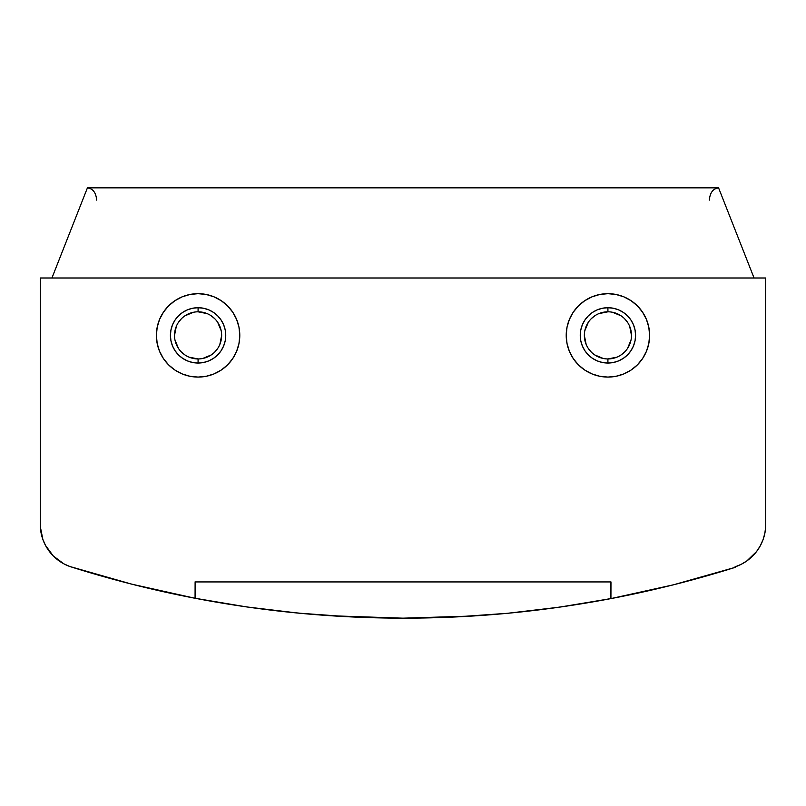 <?xml version="1.0" encoding="UTF-8"?>
<svg xmlns="http://www.w3.org/2000/svg" width="806" height="806" viewBox="0 0 806 806"><rect width="100%" height="100%" fill="white"/><g stroke="black" fill="none" stroke-linecap="round" stroke-linejoin="round"><path stroke-width="1.21" d="M607.915 358.942L607.915 363.043A27.666 27.666 0 0 1 580.249 335.377A27.666 27.666 0 0 1 607.915 307.711L613.316 308.245L618.504 309.816L623.28 312.375L627.481 315.821L630.917 320.012L633.476 324.788L635.047 329.976L635.581 335.377L635.047 340.777L633.476 345.965L630.917 350.751L627.481 354.942L623.28 358.378L618.504 360.937L613.316 362.509L607.915 363.043L602.515 362.509L597.327 360.937L592.551 358.378L588.35 354.942L584.914 350.751L582.355 345.965L580.783 340.777L580.249 335.377L580.783 329.976L582.355 324.788L584.914 320.012L588.35 315.821L592.551 312.375L597.327 309.816L602.515 308.245L607.915 307.711L607.915 311.811A23.565 23.565 0 0 0 584.35 335.377A23.565 23.565 0 0 0 607.915 358.942A23.565 23.565 0 0 1 584.35 335.377A23.565 23.565 0 0 1 607.915 311.811A23.565 23.565 0 0 1 631.481 335.377A23.565 23.565 0 0 1 607.915 358.942A23.565 23.565 0 0 0 631.481 335.377A23.565 23.565 0 0 0 607.915 311.811L607.915 307.711A27.666 27.666 0 0 1 635.581 335.377A27.666 27.666 0 0 1 607.915 363.043L607.915 358.942L616.933 357.149M607.915 377.077A41.7 41.7 0 0 1 566.215 335.377A41.7 41.7 0 0 1 607.915 293.676A41.7 41.7 0 0 1 649.616 335.377A41.7 41.7 0 0 1 607.915 377.077L616.046 376.281L623.874 373.903L631.078 370.055L637.405 364.866L642.583 358.549L646.442 351.335L648.81 343.517L649.616 335.377L648.81 327.246L646.442 319.418L642.583 312.214L637.405 305.887L631.078 300.709L623.874 296.85L616.046 294.482L607.915 293.676L599.785 294.482L591.957 296.85L584.743 300.709L578.426 305.887L573.247 312.214L569.389 319.418L567.021 327.246L566.215 335.377L567.021 343.517L569.389 351.335L573.247 358.549L578.426 364.866L584.743 370.055L591.957 373.903L599.785 376.281L607.915 377.077M198.085 377.077A41.7 41.7 0 0 1 156.384 335.377A41.7 41.7 0 0 1 198.085 293.676L206.215 294.482L214.043 296.85L221.257 300.709L227.574 305.887L232.753 312.214L236.611 319.418L238.979 327.246L239.785 335.377L238.979 343.517L236.611 351.335L232.753 358.549L227.574 364.866L221.257 370.055L214.043 373.903L206.215 376.281L198.085 377.077L189.954 376.281L182.126 373.903L174.922 370.055L168.595 364.866L163.416 358.549L159.558 351.335L157.19 343.517L156.384 335.377L157.19 327.246L159.558 319.418L163.416 312.214L168.595 305.887L174.922 300.709L182.126 296.85L189.954 294.482L198.085 293.676A41.7 41.7 0 0 1 239.785 335.377A41.7 41.7 0 0 1 198.085 377.077M198.085 358.942L198.085 363.043A27.666 27.666 0 0 1 170.419 335.377A27.666 27.666 0 0 1 198.085 307.711L198.085 311.811A23.565 23.565 0 0 0 174.519 335.377A23.565 23.565 0 0 0 198.085 358.942A23.565 23.565 0 0 1 174.519 335.377A23.565 23.565 0 0 1 198.085 311.811A23.565 23.565 0 0 1 221.65 335.377A23.565 23.565 0 0 1 198.085 358.942A23.565 23.565 0 0 0 221.65 335.377A23.565 23.565 0 0 0 198.085 311.811L198.085 307.711A27.666 27.666 0 0 1 225.751 335.377A27.666 27.666 0 0 1 198.085 363.043L198.085 358.942L189.067 357.149M198.085 311.811L207.102 313.605M211.172 315.781L214.749 318.713M217.68 322.289L221.197 330.782M221.65 335.377L219.857 344.394M217.68 348.474L214.749 352.041M211.172 354.972L202.679 358.489M184.997 354.972L181.421 352.041M178.489 348.474L174.973 339.971M174.519 335.377L176.312 326.359M178.489 322.289L181.421 318.713M184.997 315.781L193.49 312.265M198.085 363.043L203.485 362.509L208.673 360.937L213.449 358.378L217.65 354.942L221.086 350.751L223.645 345.965L225.217 340.777L225.751 335.377L225.217 329.976L223.645 324.788L221.086 320.012L217.65 315.821L213.449 312.375L208.673 309.816L203.485 308.245L198.085 307.711L192.684 308.245L187.496 309.816L182.72 312.375L178.519 315.821L175.083 320.012L172.524 324.788L170.953 329.976L170.419 335.377L170.953 340.777L172.524 345.965L175.083 350.751L178.519 354.942L182.72 358.378L187.496 360.937L192.684 362.509L198.085 363.043M718.569 187.838C713.018 188.634 709.945 192.735 709.351 200.13C709.945 192.735 713.018 188.634 718.569 187.838L87.431 187.838C92.982 188.634 96.055 192.735 96.649 200.13C96.055 192.735 92.982 188.634 87.431 187.838L51.937 277.999L87.431 187.838L718.569 187.838L754.063 277.999L718.569 187.838M734.961 566.92L741.177 564.341L746.94 560.855L756.592 551.516L760.26 545.864L763.03 539.728L764.864 533.25L765.7 526.57L765.7 277.999L765.7 526.57A44.824 44.824 0 0 1 734.961 566.92A28.039 28.039 0 0 0 735.203 567.364A28.039 28.039 0 0 1 734.961 566.92L739.152 565.308M58.223 560.251L63.755 563.787L53.277 555.949L45.499 545.41L42.849 539.405L40.3 526.57L40.3 277.999L40.3 526.57A44.824 44.824 0 0 0 69.749 566.477L63.755 563.787M129.635 583.615L149.523 588.511M190.428 597.367L225.418 603.664M580.955 603.895L615.744 597.679M656.215 588.995L675.922 584.179M131.328 584.048A1105.943 1105.943 0 0 0 132.547 584.36M195.072 598.274A1105.943 1105.943 0 0 1 69.749 566.477L131.942 584.209L195.072 598.274L195.112 581.952L195.072 598.274M765.7 277.999L40.3 277.999L765.7 277.999M581.68 603.775L610.928 598.606L673.514 584.793L735.203 567.364A1105.943 1105.943 0 0 1 610.928 598.606L559.314 607.18L507.397 613.306L455.249 616.973L402.98 618.162L350.721 616.882L298.583 613.134L246.676 606.928L195.112 598.274L195.112 581.932L610.968 581.932L610.888 598.616L610.888 581.932L195.112 581.932L195.112 598.274C263.985 611.482 333.281 618.111 402.98 618.162L342.087 616.429M673.06 584.904A1105.943 1105.943 0 0 0 673.977 584.672M610.928 598.606L610.968 581.932L195.032 581.932L610.968 581.932L610.928 598.606M200.825 599.362L224.179 603.462M607.915 311.811L598.898 313.605M594.828 315.781L591.251 318.713M588.32 322.289L584.803 330.782M584.35 335.377L586.143 344.394M588.32 348.474L591.251 352.041M594.828 354.972L603.321 358.489M621.003 354.972L624.579 352.041M627.511 348.474L631.027 339.971M631.481 335.377L629.688 326.359M627.511 322.289L624.579 318.713M621.003 315.781L612.51 312.265M338.399 616.217L340.575 616.348M463.893 616.53L468.367 616.278M465.425 616.449L403 618.162C472.699 618.222 541.995 611.704 610.888 598.616M479.913 615.542L488.859 614.887M480.94 615.472L481.968 615.401M328.596 615.593L330.087 615.693M323.861 615.26L325.04 615.351M317.141 614.756L326.098 615.421M319.035 614.897L318.471 614.857M334.299 615.965L328.374 615.582M346.399 616.671L340.253 616.328M465.727 616.429L459.601 616.761M477.454 615.713L475.721 615.824M475.046 615.875L471.782 616.076M336.696 616.116L334.692 615.996M471.218 616.106L469.283 616.227M469.727 616.197L477.253 615.724M328.747 615.603L336.304 616.096M508.062 613.245L509.362 613.124M540.05 609.749L539.033 609.87M522.308 611.804L524.958 611.512M522.006 611.835L523.336 611.694M523.547 611.673L520.072 612.046M522.469 611.784L520.978 611.945M508.143 613.235L508.868 613.165M540.181 609.729L539.133 609.86M224.139 603.452L251.653 607.633M252.218 607.714L277.274 610.888M277.919 610.968L305.766 613.799M316.456 614.696L319.287 614.918M318.995 614.897L319.901 614.968M324.475 615.31L326.561 615.452M330.732 615.744L402.567 618.162M403.363 618.162L472.8 616.016M479.55 615.572L481.545 615.431M486.089 615.099L486.995 615.038M483.892 615.26L489.524 614.837M500.214 613.96L507.548 613.295M509.11 613.144L522.147 611.825M522.893 611.744L524.071 611.613M524.716 611.542L539.476 609.82M539.859 609.769L553.793 607.956M554.337 607.875L589.579 602.465M281.022 611.311L282.856 611.522M273.939 610.505L279.269 611.119M477.525 615.703L475.59 615.834M472.759 616.016L471.601 616.086M486.612 615.059L483.64 615.28M322.36 615.149L319.377 614.928M331.004 615.754L328.274 615.572M325.956 615.411L330.621 615.734M322.863 615.19L324.909 615.341M320.173 614.988L320.919 615.049M481.091 615.462L483.187 615.31M475.429 615.844L480.064 615.532M522.359 611.794L525.139 611.492M455.501 616.953L458.523 616.812M347.487 616.721L351.073 616.902M521.956 611.845L523.154 611.714M277.858 610.958L278.997 611.089M274.514 610.565L276.377 610.787M252.772 607.784L251.563 607.623M554.437 607.865L553.228 608.036M523.447 611.683L520.132 612.036M522.58 611.774L520.918 611.956M334.661 615.996L335.88 616.066M338.52 616.227L334.812 616.006M346.57 616.671L340.293 616.328M465.687 616.429L459.42 616.761M471.117 616.116L467.46 616.328M469.626 616.207L471.369 616.096M338.208 616.207L341.986 616.429M467.792 616.318L464.024 616.53M461.969 616.63L459.732 616.751M464.871 616.479L463.823 616.54M342.127 616.439L341.089 616.378M347.668 616.731L343.749 616.53"/></g></svg>
